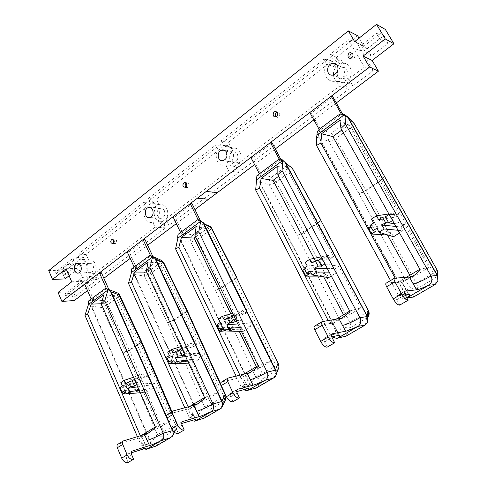 <?xml version="1.0" encoding="UTF-8"?>
<svg xmlns="http://www.w3.org/2000/svg" width="487" height="487" viewBox="0 0 487 487"><rect width="100%" height="100%" fill="white"/><g stroke="black" fill="none" stroke-linecap="round" stroke-linejoin="round"><path stroke-width="0.37" stroke-dasharray="2.44 1.83" d="M125.415 391.944L123.339 386.52L120.642 388.267L138.972 381.899L141.51 380.268L140.061 376.987L146.477 372.841L147.938 376.134L150.513 374.479L115.376 295.688L104.48 303.657L138.972 381.899M136.75 384.669L137.316 384.304L154.373 383.123L151.78 384.767L153.259 388.084L146.77 392.175L145.309 388.869L142.758 390.483L125.956 393.076M122.286 392.072L120.642 388.267M101.418 303.76L104.48 303.657M140.999 435.676L140.664 436.498L140.384 435.859M141.084 435.427L159.139 427.653L171.071 420.573L154.373 383.123M142.758 390.483L159.139 427.653M119.985 387.518L139.063 381.838M150.513 374.479L134.412 379.349M134.978 378.983L137.316 384.304M155.621 427.592L155.913 426.588L171.071 420.573M103.81 294.805L115.376 295.688M140.664 436.498L141.796 436.662L141.699 437.229L118.171 444.107L123.595 440.851M137.425 436.742L141.413 445.97L144.767 443.505C145.023 442.872 144.024 442.914 141.766 443.614L139.245 437.789M143.842 448.807L141.413 445.97L151.025 443.273C152.242 445.38 153.795 446.348 155.688 446.189M155.913 426.588L155.335 426.935M147.33 448.844L161.702 440.485M162.755 439.524L161.654 440.504M147.281 448.862L146.094 449.27M131.283 452.825L126.985 454.201L131.892 451.321M128.136 462.467L126.17 457.853C125.555 456.094 125.792 454.888 126.882 454.237L126.985 454.201M125.841 383.719L147.938 376.134M133.481 377.23L146.477 372.841M137.711 386.855L151.78 384.767M139.203 390.239L153.259 388.084M140.286 392.717L146.77 392.175M171.917 436.857L171.552 436.827L175.551 429.656L163.748 436.547C164.496 435.281 164.484 433.655 163.711 431.683L157.295 434.514C159.48 436.638 161.629 437.314 163.748 436.547L157.143 445.179L155.95 446.104M151.025 443.273L151.049 442.537L157.295 434.514L123.205 352.941L129.481 350.317L129.353 350.025L123.205 352.941L101.564 307.48L107.664 304.679C106.586 302.616 105.149 301.307 103.341 300.759C101.789 302.494 101.199 304.734 101.564 307.48L91.635 306.213L88.238 303.839M171.467 412.075L176.331 423.306L177.104 423.513L175.46 424.774C176.251 426.764 176.282 428.39 175.551 429.656L176.732 428.487C177.676 426.74 177.542 425.017 176.331 423.306L172.617 430.264M117.897 293.107L116.04 292.34L114.019 292.918C115.815 293.484 117.264 294.812 118.353 296.887L119.784 295.347L119.583 294.939M108.875 289.564L95.129 299.657L103.341 300.759L114.019 292.918L107.572 290.435M108.991 289.832L106.056 288.949L105.63 288.255M140.146 343.11L141.547 341.417L140.146 343.11L129.481 350.317L163.711 431.683L175.46 424.774L140.146 343.11M84.647 284.104L86.643 284L94.04 300.911L95.129 299.657M88.591 300.942L91.605 300.035L91.166 299.024M94.04 300.911L91.093 300.071M91.605 300.035L106.056 288.949M124.696 390.471L145.309 388.869M120.849 382.538L140.061 376.987M122.48 385.905L141.51 380.268M106.568 288.919L106.336 288.407M86.643 284L101.406 272.769M171.753 360.191L191.531 359.589L188.773 361.336L173.281 363.235M166.688 357.227L169.872 356.387L167.151 358.146M184.695 352.503L187.434 350.743L185.876 347.371L192.803 342.891L194.38 346.275L197.168 344.486L159.346 263.522L147.604 272.111L184.695 352.503L166.95 358.274M184.798 352.436L169.872 356.387L172.349 361.823M146.697 272.111L147.604 272.111M189.705 406.45L189.023 406.852L188.652 407.929L188.171 406.864M189.023 406.852L206.427 399.596L219.333 391.932L201.32 353.385L198.519 355.157L200.108 358.572L193.102 362.985L191.531 359.589M188.773 361.336L206.427 399.596M197.168 344.486L181.949 348.564M184.482 354.043L185.005 353.702L201.32 353.385M182.473 348.223L185.005 353.702M188.652 407.929L190.18 408.027L190.259 408.38L167.717 414.364L173.622 410.821M184.817 407.777L189.37 417.834L193.315 414.924L190.18 408.027M191.665 420.537L189.37 417.834L198.288 415.228L198.611 415.466C199.859 417.554 201.478 418.54 203.456 418.418M204.558 397.593L205.1 397.27L204.875 398.275M195.768 420.683L211.358 411.618M212.502 410.584L211.309 411.631M195.719 420.695L194.429 421.152M181.694 423.501L176.787 424.962L182.205 421.785M178.291 433.412L176.166 428.645C175.478 426.831 175.655 425.62 176.69 424.993L176.787 424.962M173.031 353.112L194.38 346.275M181.042 346.58L192.803 342.891M185.675 356.636L198.519 355.157M187.282 360.118L200.108 358.572M188.682 363.15L193.102 362.985M225.487 394.598L225.694 394.896L223.77 396.375C224.635 398.421 224.744 400.064 224.099 401.312L211.328 408.77C212.003 407.516 211.912 405.872 211.066 403.845L204.473 406.742C206.744 408.952 209.026 409.628 211.328 408.77L205.137 417.353L203.98 418.266M221.226 408.283L220.745 408.301L224.099 401.312L225.475 399.918M198.611 415.466L198.605 414.717L204.473 406.742L167.619 322.881L174.066 320.202L173.926 319.904L167.619 322.881L144.499 276.141L150.757 273.28C149.619 271.156 148.158 269.78 146.38 269.141C144.682 270.997 144.061 273.335 144.499 276.141L134.619 274.504L131.204 271.965M162.421 261.117L160.26 260.046L157.885 260.685C159.657 261.349 161.124 262.749 162.281 264.891L163.942 263.09L163.693 262.609M152.668 256.059L153.161 257.118L151.634 257.781L138.211 267.728L146.38 269.141L157.885 260.685L151.634 257.781M153.161 257.118L150.27 256.083L149.972 255.255M185.577 312.429L187.209 310.493L185.577 312.429L174.066 320.202L211.066 403.845L223.77 396.375L185.577 312.429M127.144 251.718L129.085 251.712L137.036 269.061L138.211 267.728M131.581 268.94L134.625 268.069L134.15 267.034M137.036 269.061L134.126 268.081M134.625 268.069L150.27 256.083M167.644 352.01L185.876 347.371M169.385 355.48L187.434 350.743M205.1 397.27L219.333 391.932M148.176 261.988L159.346 263.522M152.005 256.065L150.763 256.077L150.404 255.31M129.085 251.712L145.004 239.604M87.49 290.605L103.847 278.266M130.199 258.396L147.628 245.247M176.3 223.618L194.928 209.568M69.117 275.733L78.51 268.404L84.129 281.255L70.518 291.658L74.334 300.528M357.628 35.752L61.277 270.188L65.033 278.917M385.357 29.463L363.813 46.271L359.041 38.15M313.865 119.863L336.286 102.952M254.579 164.576L275.319 148.937M346.86 69.641C348.302 74.316 346.781 77.421 342.282 78.937C335.233 79.99 335.872 67.687 342.44 67.364C344.461 67.291 345.934 68.052 346.86 69.641M164.369 210.64C165.458 214.329 164.551 216.849 161.66 218.188C156.382 219.649 155.438 209.215 160.284 208.375C162.11 208.119 163.474 208.874 164.369 210.64M237.412 154.202C238.636 158.245 237.522 160.99 234.07 162.427C228.086 163.815 227.599 152.65 233.109 151.932C235.051 151.725 236.487 152.486 237.412 154.202M93.181 265.646C94.137 269.031 93.394 271.344 90.959 272.58C86.345 274.035 85.115 264.277 89.377 263.388C91.057 263.108 92.323 263.863 93.181 265.646M65.873 274.431L64.582 271.436L83.21 256.759L85.627 262.231L80.434 266.286L79.369 263.851L65.873 274.431L56.157 273.438L55.585 272.105L73.08 258.226L74.748 262.043L70.804 265.159L69.726 262.688L56.157 273.438M332.031 60.802L335.78 67.364C330.283 74.14 335.251 85.006 343.244 82.796L344.4 82.431L348.388 89.407L242.563 169.567L239.147 162.926C243.64 157.246 240.018 147.269 233.45 148.176L231.751 148.565L228.531 142.314L332.031 60.802L323.934 59.183L326.765 64.162C321.268 72.076 327.197 83.46 335.799 81.025L336.286 80.891L339.342 86.266L234.241 166.639L231.623 161.526C236.104 154.854 231.739 144.347 224.677 145.363L223.454 145.589L221.025 140.84L323.934 59.183M356.265 41.718L373.194 70.621L352.892 85.998L348.881 79.01C353.732 73.001 350.664 63.079 343.499 63.273L340.206 63.907L336.432 57.332L356.265 41.718L348.448 39.727L364.404 67.096L345.861 81.274L342.775 75.887C347.608 68.88 343.828 58.452 336.091 58.677L333.175 59.116L330.314 54.118L348.448 39.727M94.283 281.882L75.296 296.26L73.866 292.955L87.557 282.533L86.479 280.074L91.72 276.068L94.283 281.882L83.441 281.961L65.635 295.579L64.941 293.965L78.73 283.391L77.646 280.896L81.633 277.821L83.441 281.961M224.799 145.254L228.001 151.5C223.04 157.745 228.166 168.417 235.087 165.915L238.746 172.453L168.977 225.304L165.97 219.004C170.225 213.574 166.402 203.542 160.32 204.759L159.292 205.015L156.455 199.073L224.799 145.254L215.625 145.12L218.042 149.856C213.233 157.003 218.779 168.003 226.138 165.75L228.732 170.852L159.973 223.436L157.685 218.608C161.934 212.21 157.374 201.636 150.867 202.994L150.325 203.097L148.2 198.617L215.625 145.12M371.398 56.096L367.021 48.657L383.92 35.533L388.401 43.026L371.398 56.096L364.611 50.758L361.354 45.2L376.451 33.396L379.781 38.984L364.611 50.758M153.137 201.691L155.956 207.614C151.36 213.483 156.339 224.044 162.597 221.579L165.586 227.867L97.278 279.611L94.606 273.566C98.52 268.483 94.673 258.615 89.206 260.009L88.671 260.143L86.15 254.445L153.137 201.691L143.415 202.415L145.522 206.89C141.181 213.483 146.203 224.227 152.821 222.352L155.091 227.167L87.751 278.667L85.718 274.041C89.626 268.008 85.079 257.611 79.247 259.157L77.311 254.871L143.415 202.415M94.606 273.566L85.718 274.041M97.278 279.611L87.751 278.667M88.671 260.143L79.192 259.169M86.15 254.445L77.311 254.871M388.401 43.026L379.781 38.984M383.92 35.533L376.451 33.396M165.97 219.004L157.685 218.608M168.977 225.304L159.973 223.436M159.292 205.015L150.325 203.097M156.455 199.073L148.2 198.617M86.479 280.074L77.646 280.896M87.557 282.533L78.73 283.391M91.72 276.068L81.633 277.821M348.881 79.01L342.775 75.887M352.892 85.998L345.861 81.274M340.206 63.907L333.175 59.116M336.432 57.332L330.314 54.118M239.147 162.926L231.623 161.526M242.563 169.567L234.241 166.639M231.751 148.565L223.454 145.589M228.531 142.314L221.025 140.84M80.434 266.286L70.804 265.159M85.627 262.231L74.748 262.043M79.369 263.851L77.512 263.625M77.214 263.589L69.726 262.688M354.639 41.62L363.813 46.271M48.743 270.553L61.277 270.188M66.092 268.739L78.51 268.404M71.747 281.821L84.129 281.255M58.05 292.407L70.518 291.658M185.791 187.063L187.446 187.617C188.95 186.953 189.425 185.693 188.877 183.843L186.874 182.759L186.217 183.057M275.861 116.77L277.669 117.41C279.538 116.697 280.159 115.297 279.526 113.221L277.133 112.199M113.66 243.147L115.261 243.756C116.521 243.141 116.904 241.984 116.423 240.292L114.542 239.214L113.69 239.787M350.293 58.27L352.278 59.128C354.524 58.397 355.297 56.876 354.591 54.574L352.582 53.473M155.956 207.614L145.522 206.89M162.597 221.579L152.821 222.352M165.586 227.867L155.091 227.167M367.021 48.657L361.354 45.2M228.001 151.5L218.042 149.856M235.349 165.83L226.138 165.75M238.746 172.453L228.732 170.852M75.296 296.26L65.635 295.579M73.866 292.955L64.941 293.965M373.194 70.621L364.404 67.096M335.78 67.364L326.765 64.162M344.4 82.431L336.286 80.891M348.388 89.407L339.342 86.266M64.582 271.436L55.585 272.105M83.21 256.759L73.08 258.226M303.931 268.209L306.487 267.911L309.537 273.785M306.487 267.911L304.485 269.214M302.865 270.255L318.309 266.602L321.688 264.435L319.776 260.801L328.323 255.279L330.253 258.926L333.692 256.716L321.773 258.013M328.622 277.627L326.692 273.962L323.295 276.117L319.204 276.117M323.295 276.117L323.672 276.829M343.548 314.754L344.93 317.39L360.91 307.906L338.788 266.298L335.324 268.495L337.278 272.172L331.239 275.977M324.89 263.936L338.788 266.298M322.144 257.775L325.267 263.692M335.671 319.454L330.07 322.784L329.894 323.849L333.023 323.478L331.83 323.216L314.736 326.101L322.181 321.633M329.894 323.849L328.238 320.653M323.453 321.426L330.466 335.032C333.662 333.151 335.72 331.629 336.651 330.472L333.023 323.478M331.769 336.791L330.466 335.032L337.966 333.565L339.536 335.366M349.733 311.065L350.123 310.834L350.123 311.808M338.398 337.753L357.854 326.442M359.309 325.182L357.811 326.448M338.355 337.759L336.59 338.398M331.726 336.797L324.512 338.246L331.58 334.094M327.209 347.14L324.549 341.947C323.648 339.987 323.605 338.763 324.427 338.264L324.512 338.246M311.814 263.096L330.253 258.926M321.152 256.838L328.323 255.279M327.234 268.386L335.324 268.495M329.206 272.117L337.278 272.172M339.969 335.713L343.171 336.87M338.295 333.845L338.185 333.071L342.659 325.401C345.167 327.873 347.87 328.524 350.768 327.374C351.157 326.187 350.817 324.506 349.745 322.321L342.659 325.401L297.1 235.251C299.152 234.996 301.459 234.058 304.022 232.433L303.858 232.11C301.307 233.772 299.061 234.819 297.1 235.251L269.414 184.963C271.417 184.676 273.645 183.678 276.111 181.968L271.6 177.14C269.451 179.393 268.727 182.004 269.414 184.963L259.863 182.132L256.418 179.07M345.356 336.499L365.774 324.671M345.508 336.426L365.585 324.792M365.445 324.719L366.583 318.139L368.689 315.746L367.575 322.406M292.322 168.24L289.436 165.957L285.699 166.779L290.222 171.686L292.73 168.946L280.463 158.932M280.658 158.981L282.07 161.635L280.189 162.512L263.704 174.723L271.6 177.14L285.699 166.779L280.189 162.512M282.07 161.635L279.368 160.113L279.508 158.847M320.708 219.734L317.993 222.559L318.163 222.882L320.769 220.215M368.196 310.383L368.422 310.809L365.463 313.08C366.559 315.278 366.936 316.964 366.583 318.139L350.768 327.374L345.849 336.073M250.866 157.441L252.601 157.751L262.262 176.306L263.704 174.723M256.899 175.673L259.967 174.93L259.388 173.822M262.262 176.306L259.522 174.863M279.203 159.072L279.8 160.193L279.368 160.113M279.8 160.193L259.967 174.93M310.122 271.168L326.692 273.962M305.197 262.262L319.776 260.801M307.285 266.036L321.688 264.435M350.123 310.834L360.91 307.906M277.84 166.079L287.482 169.799L278.674 176.245M333.692 256.716L287.482 169.799M330.07 322.784L344.93 317.39M314.005 258.39L318.309 266.602M252.601 157.751L272.117 142.904M369.998 225.353L372.184 225.365L370.601 226.394M368.202 227.946L382.234 225.511L385.935 223.125L383.847 219.381L393.228 213.318L395.341 217.08L398.975 214.743L389.143 214.383M372.184 225.365L375.532 231.435M409.859 275.234L411.375 277.955L428.944 267.533L404.697 224.544L400.892 226.954L403.029 230.753L399.547 232.95M393.526 236.743L391.42 232.956L388.102 235.057M392.571 220.501L404.697 224.544M389.43 214.201L392.857 220.313M399.115 214.651L348.601 125.098L341.862 130.023M376.81 215.753L382.234 225.511M420.324 270.017L420.196 269.074L428.944 267.533M339.877 120.192L348.601 125.098M406.408 277.292L398.068 282.259L397.995 283.306L402.165 282.503L402.542 282.101L401.385 281.833L386.276 283.154L394.537 278.199M397.995 283.306L395.158 278.15M390.519 280.561L398.488 295.116C402.347 292.839 404.867 290.983 406.048 289.546C406.523 288.779 406.213 288.462 405.111 288.59L401.385 281.833M406.767 297.861L405.233 298.464C402.341 298.811 400.095 297.691 398.488 295.116L405.123 294.294L409.804 297.551M407.211 297.74L405.233 298.464L406.828 297.965M420.196 269.074L419.891 269.25M407.175 297.746L428.694 285.254M430.313 283.878L428.657 285.254M405.178 294.964L396.357 296.066L404.313 291.396M399.724 305.13L396.777 299.742C395.761 297.721 395.596 296.498 396.284 296.078L396.357 296.066M378.691 219.716L395.341 217.08M388.906 213.957L393.228 213.318M395.907 226.449L400.892 226.954M398.056 230.29L403.029 230.753M405.452 294.605L405.287 293.819L408.94 286.386C411.558 288.98 414.474 289.619 417.688 288.31C417.913 287.172 417.432 285.479 416.245 283.233C413.268 284.907 410.833 285.96 408.94 286.386L358.895 193.424C360.861 193.278 363.241 192.322 366.029 190.551L365.84 190.222C363.077 192.03 360.764 193.102 358.895 193.424L328.883 141.553C330.807 141.376 333.102 140.359 335.774 138.503L331.221 133.335C328.841 135.788 328.068 138.527 328.883 141.553L319.107 137.602L319.113 137.937L316.507 137.285M352.162 121.446L351.243 121.111L346.653 121.994L351.212 127.253L354.244 123.741M384.62 176.556L381.333 179.758L381.522 180.093L384.681 176.659M437.18 270.145L433.527 273.073C434.745 275.338 435.262 277.03 435.08 278.15L437.63 275.052L437.904 281.151M435.701 284.152L435.299 284.238L435.08 278.15L417.688 288.31L413.201 297.186M342.477 113.928L343.658 116.022L341.594 117.002L323.545 130.382L331.221 133.335L346.653 121.994L341.594 117.002M343.658 116.022L341.606 114.603L343.883 114.342M344.047 114.427L342.373 114.451L339.889 115.541L321.28 129.372C318.711 131.673 317.987 134.424 319.119 137.62C318.133 135.209 318.388 132.921 319.874 130.741L321.962 132.093L323.545 130.382M341.21 113.903L341.606 114.603M319.874 130.741L319.137 129.408M413.378 297.1L435.5 284.286M376.774 228.281L391.42 232.956M371.435 219.04L383.847 219.381M373.693 222.961L385.935 223.125M398.068 282.259L411.375 277.955M309.817 112.521L311.418 113.008L332.785 96.749M321.962 132.093L311.418 113.008M236.28 320.799L236.755 320.495L252.15 321.183L249.113 323.106L250.829 326.625L243.232 331.41L241.534 327.909L238.545 329.802L224.696 330.953M217.348 324.372L220.319 323.715L217.841 325.322M217.153 325.766L234.144 320.714L237.114 318.802L235.428 315.332L242.934 310.481L244.638 313.969L247.658 312.027L206.829 228.793L195.634 236.986M234.253 320.641L220.319 323.715L223.003 329.315M230.85 313.908L234.144 320.714M243.427 374.424L241.053 375.842L240.748 376.914L239.957 375.252M241.053 375.842L257.623 369.207L271.63 360.897L252.15 321.183M238.545 329.802L239.281 331.318M256.406 366.693L257.623 369.207M247.658 312.027L233.541 315.156M234.016 314.846L236.755 320.495M258.396 366.413L258.548 365.414L271.63 360.897M196.164 226.492L206.829 228.793M240.748 376.914L243.019 377.035L221.737 381.936L228.184 378.064M236.134 376.165L241.418 387.287L246.099 383.835L242.788 376.901M243.47 389.77L241.418 387.287L249.874 385.071L250.202 385.32C251.456 387.366 253.112 388.364 255.158 388.316M258.548 365.414L258.055 365.707M248.364 390.099L265.33 380.237M266.584 379.123L265.281 380.25M248.315 390.111L246.872 390.629M236.719 391.578L231.075 393.094L237.072 389.57M232.993 401.72L230.674 396.795C229.919 394.927 230.016 393.703 230.984 393.125L231.075 393.094M224.239 319.898L244.638 313.969M232.683 313.391L242.934 310.481M237.802 323.946L249.113 323.106M239.543 327.526L250.829 326.625M241.406 331.367L243.232 331.41M278.223 363.521L278.387 363.856L276.123 365.603C277.066 367.703 277.267 369.371 276.719 370.595L262.864 378.685C263.443 377.449 263.266 375.794 262.341 373.699L255.553 376.67C257.915 378.977 260.35 379.647 262.864 378.685L257.185 387.177L256.059 388.072M274.747 377.267L274.144 377.346L276.719 370.595L278.339 368.89L278.929 366.717M250.202 385.32L250.16 384.566L255.553 376.67L215.589 290.416L222.218 287.683L222.072 287.373L215.589 290.416L190.825 242.325L197.253 239.415C196.042 237.224 194.563 235.763 192.815 235.026C190.959 237.023 190.295 239.458 190.825 242.325L181.036 240.274L177.603 237.54M210.548 226.65L208.065 225.171L205.252 225.883C206.993 226.65 208.473 228.135 209.702 230.345L211.644 228.233L211.34 227.666M200.267 220.465L200.9 221.762L199.244 222.498L184.725 233.261L192.815 235.026L205.252 225.883L199.244 222.498M200.9 221.762L198.063 220.55L197.917 219.57M236.621 276.817L234.515 278.966L234.673 279.27L236.682 277.213M173.013 216.764L174.888 216.873L183.453 234.679L184.725 233.261M178.017 234.381L181.073 233.553L180.561 232.488M183.453 234.679L180.592 233.541M181.073 233.553L198.538 220.574L198.063 220.55M222.815 327.343L241.534 327.909M218.413 318.882L235.428 315.332M220.276 322.467L237.114 318.802M198.538 220.574L198.045 219.576M174.888 216.873L192.097 203.779M144.146 448.71L141.766 443.614M141.407 437.283L147.725 433.527M126.17 457.853L131.642 454.657M157.143 445.179L171.552 436.827M172.593 429.936L166.657 416.598M107.664 304.679L129.353 350.025L140.019 342.818L118.353 296.887L107.664 304.679M150.702 443.054L90.765 305.465M91.635 306.213L151.049 442.537M172.568 361.817L188.871 361.269M185.048 355.279L201.216 353.446M193.327 414.912C193.625 414.248 192.755 414.212 190.721 414.802L187.988 408.788M193.272 420.062L190.721 414.802M190.009 408.398L196.864 404.326M176.166 428.645L182.12 425.163M205.137 417.353L220.745 408.301M150.757 273.28L173.926 319.904L185.431 312.13L162.281 264.891L150.757 273.28M198.288 415.228L133.736 273.712M134.619 274.504L198.605 414.717M361.701 50.995L353.367 48.164M311.765 274.144L323.423 276.038M318.437 260.174L333.565 256.795M339.311 335.354L336.657 330.46C337.089 329.711 336.608 329.474 335.208 329.742L331.83 323.216M338.325 335.476L335.208 329.742M333.303 323.246L341.868 318.157M324.549 341.947L332.067 337.552M337.966 333.565L258.938 181.213M259.863 182.132L338.185 333.071M276.111 181.968L303.858 232.11L317.993 222.559L290.222 171.686L276.111 181.968M318.163 222.882L304.022 232.433L349.745 322.321L365.463 313.08L318.163 222.882M394.269 223.539L404.557 224.635M408.514 294.544L405.111 288.59M402.542 282.101L412.002 276.482M396.777 299.742L405.123 294.866M405.123 294.294L319.113 137.937M319.588 138.083L405.287 293.819M335.774 138.503L365.84 190.222L381.333 179.758L351.212 127.253L335.774 138.503M381.522 180.093L366.029 190.551L416.245 283.233L433.527 273.073L381.522 180.093M413.707 296.747L435.299 284.238M319.691 128.939L321.28 129.372M339.889 115.541L338.349 115.054M223.856 329.34L238.654 329.729M230.777 316.946L247.542 312.1M248.534 388.596L246.105 383.823C246.465 383.117 245.74 383.001 243.938 383.47L240.98 377.261M246.696 388.906L243.938 383.47M242.818 377.017L250.275 372.585M230.674 396.795L237.187 392.991M257.185 387.177L274.144 377.346M197.253 239.415L222.072 287.373L234.515 278.966L209.702 230.345L197.253 239.415M234.673 279.27L222.218 287.683L262.341 373.699L276.123 365.603L234.673 279.27M249.874 385.071L180.135 239.434M181.036 240.274L250.16 384.566M141.796 436.662L146.946 448.089M148.462 433.211L141.699 437.229M123.089 441.125L123.448 440.905M126.882 454.237L131.971 451.248M174.553 432.407L176.732 428.487L177.098 423.489M107.402 288.992L105.746 288.353M172.008 411.752L177.104 423.513M195.616 419.599L193.315 414.912M197.594 404.021L190.259 408.38M173.141 411.071L173.482 410.87M176.69 424.993L182.284 421.712M152.346 256.345L150.02 255.261M225.688 394.878L225.956 395.608M220.861 384.286L225.694 394.896M222.255 406.657L221.883 407.43M89.206 260.009L79.247 259.157M160.32 204.759L150.867 202.994M343.499 63.273L336.091 58.677M233.45 148.176L224.677 145.363M186.874 182.759L185.638 182.613M187.446 187.617L185.133 187.367M277.42 112.132L276.92 111.992M277.669 117.41L275.569 116.837M114.542 239.214L112.85 239.184M115.261 243.756L112.807 243.731M352.278 59.128L350.397 58.257M235.087 165.915L231.66 165.805M343.244 82.796L335.799 81.025M90.959 272.58L78.632 272.994M89.377 263.388L78.389 263.607M234.07 162.427L223.095 160.619M233.109 151.932L224.854 150.416M161.66 218.188L149.911 217.573M160.284 208.375L150.465 207.699M342.282 78.937L332.773 75.095M342.44 67.364L337.071 65.045M342.574 317.877L333.406 323.325M324.427 338.264L331.641 334.033M320.763 220.197L320.391 219.503M402.165 282.503L408.885 294.513M412.69 276.22L402.56 282.241M396.284 296.078L404.356 291.342M344.632 114.494L354.219 123.966L384.645 176.86M384.657 176.878L437.107 270.322M342.349 114.457L340.815 113.964M251.006 372.287L243.019 377.035M227.733 378.296L228.056 378.101M230.984 393.125L237.145 389.503M208.065 225.171L198.239 219.594M236.676 277.194L236.378 276.604M276.074 374.862L275.593 376.147"/><path stroke-width="0.73" d="M125.956 393.076L122.925 393.545L125.415 391.944M122.925 393.545L122.286 392.072M140.384 435.859L87.648 314.121L91.209 304.125L101.418 303.76M155.335 426.935L140.999 435.676M122.194 392.078L119.985 387.518L122.48 385.905L120.849 382.538L124.179 380.365L125.841 383.719L128.361 382.088L130.632 386.654L128.105 388.279L129.792 391.682L126.352 393.88L124.696 390.471L122.194 392.078L125.354 391.828M130.632 386.654L134.558 386.081L136.75 384.669M134.412 379.349L132.227 380.767L134.558 386.081M122.754 444.461L127.162 454.907C128.872 458.291 130.997 459.765 133.529 459.32L128.038 462.498C125.494 462.954 123.375 461.493 121.677 458.121L117.312 447.717L122.754 444.461C122.146 442.744 122.377 441.557 123.448 440.905L147.725 433.527L155.621 427.592L101.333 304.095L103.81 294.805L91.209 304.125M144.59 434.605L147.129 440.461C152.267 438.732 157.624 436.309 163.206 433.187L104.76 300.771L108.047 289.923L107.785 289.339L105.63 288.255L88.591 300.942L88.488 304.418L84.963 315.302L87.648 314.121M84.963 315.302L137.425 436.742M131.283 452.825L144.146 448.71C146.617 447.949 147.646 447.894 147.232 448.539L146.636 449.251L162.755 439.524C163.985 437.697 164.131 435.585 163.206 433.187L172.642 430.642C173.421 432.73 173.348 434.593 172.428 436.224L174.553 432.407M146.094 449.27L143.842 448.807M145.972 449.288L146.593 449.251M104.76 300.771L101.333 304.095M133.627 459.29L131.642 454.657C131.021 452.892 131.246 451.686 132.336 451.035L149.533 445.568C153.393 444.467 162.494 440.059 162.323 440.126M117.312 447.717C116.71 446.001 116.947 444.814 118.024 444.162L123.089 441.125M124.179 380.365L133.481 377.23M128.361 382.088L132.227 380.767M128.105 388.279L137.711 386.855M129.792 391.682L139.203 390.239M126.352 393.88L140.286 392.717M155.688 446.189L147.33 448.844M161.702 440.485L170.292 437.776L172.428 436.224M107.785 289.339L111.127 291.835L118.895 294.83L117.866 293.083L107.402 288.992M172.617 430.264L172.642 430.642M172.008 411.752L141.626 341.612L140.731 341.077L141.559 341.296M88.488 304.418L108.047 289.923M106.336 288.407L99.427 272.836L84.647 284.104L91.166 299.024M99.427 272.836L101.406 272.769L108.875 289.564M173.281 363.235L169.421 363.704L172.568 361.817M167.151 358.146L169.421 363.704M188.171 406.864L131.478 281.991L134.582 272.044L146.697 272.111M169.05 361.938L166.688 357.227L169.385 355.48L167.644 352.01L171.254 349.654L173.031 353.112L175.758 351.346L178.181 356.058L175.448 357.817L177.25 361.33L173.524 363.716L171.753 360.191L169.05 361.938L172.349 361.823M181.949 348.564L179.496 350.153L182.01 355.626L184.482 354.043M175.758 351.346L179.496 350.153M178.181 356.058L185.048 355.279M149.886 267.661L146.258 271.156L204.875 398.275L197.594 404.021L193.789 405.336L196.541 411.369C201.527 409.786 207.018 407.315 212.996 403.966L149.886 267.661L152.577 256.917L152.297 256.314L149.972 255.255L131.581 268.94L131.472 272.556L128.495 283.355L131.478 281.991M128.495 283.355L184.817 407.777M181.694 423.501L193.272 420.062C195.47 419.429 196.358 419.453 195.938 420.123L195.019 421.121L212.04 411.223L212.502 410.584C213.836 408.648 214 406.444 212.996 403.966L221.713 401.532L222.023 401.787C222.827 403.839 222.778 405.726 221.877 407.442L221.226 408.283L204.102 418.187L195.768 420.683M194.429 421.152L191.665 420.537M194.989 421.109L194.307 421.17L194.983 421.121M193.789 405.336L173.482 410.87C172.471 411.485 172.301 412.678 172.97 414.449L177.761 425.236C179.587 428.749 181.724 430.325 184.177 429.978L182.12 425.163C181.432 423.349 181.596 422.132 182.625 421.511L199.122 416.653C202.762 415.721 212.204 411.15 212.04 411.223M204.558 397.593L189.705 406.45M184.269 429.948L178.199 433.442C175.74 433.801 173.603 432.231 171.789 428.737L167.047 417.992C166.377 416.227 166.56 415.034 167.577 414.413L173.141 411.071M171.254 349.654L181.042 346.58M175.448 357.817L185.675 356.636M177.25 361.33L187.282 360.118M173.524 363.716L188.682 363.15M203.456 418.418L204.102 418.187M187.026 310.122L163.942 263.09L161.647 260.466L152.346 256.345M152.297 256.314L155.651 258.993L163.182 262.505L186.533 310.079L187.227 310.329M220.861 384.286L187.294 310.682L186.533 310.079L225.067 394.622L225.487 394.598M225.956 395.608L225.475 399.918C226.4 398.092 226.26 396.327 225.067 394.622L221.938 401.069L222.023 401.787M131.472 272.556L152.577 256.917M146.258 271.156L148.176 261.988L134.582 272.044M150.404 255.31L143.081 239.574L127.144 251.718L134.15 267.034M143.081 239.574L145.004 239.604L152.668 256.059L152.005 256.065M194.928 209.568L254.579 164.576M61.898 301.435L58.05 292.407L71.747 281.821L66.092 268.739L52.529 279.435L48.743 270.553L348.357 30.882L354.639 41.62L376.536 24.35L385.26 38.942L363.101 56.078L369.505 67.036L61.898 301.435L74.334 300.528L87.49 290.605M103.847 278.266L130.199 258.396M147.628 245.247L176.3 223.618M52.529 279.435L65.033 278.917L69.117 275.733M359.041 38.15L357.628 35.752L348.357 30.882M336.286 102.952L378.436 71.163L372.135 60.437L393.928 43.757L385.357 29.463L376.536 24.35M275.319 148.937L313.865 119.863M363.101 56.078L372.135 60.437M369.505 67.036L378.436 71.163M385.26 38.942L393.928 43.757M186.217 183.057C184.993 184.299 184.853 185.632 185.791 187.063M186.564 183.575C187.118 185.437 186.637 186.698 185.133 187.367C182.375 186.278 182.187 184.652 184.555 182.491L186.564 183.575M277.133 112.199C275.222 113.307 274.802 114.835 275.861 116.77M277.432 112.631C278.065 114.719 277.444 116.119 275.569 116.837C272.47 117.446 272.458 111.827 275.319 111.535L277.432 112.631M113.69 239.787L113.66 243.147M113.976 240.255C114.457 241.954 114.068 243.116 112.807 243.731C110.324 242.776 110.08 241.254 112.089 239.172L113.976 240.255M352.582 53.473L352.472 53.485C350.074 54.337 349.343 55.932 350.293 58.27M352.716 53.68C353.428 55.999 352.655 57.521 350.397 58.257C346.951 58.726 347.377 52.718 350.591 52.59L352.716 53.68M80.86 265.932C80.002 264.118 78.724 263.351 77.031 263.637C72.746 264.538 73.981 274.473 78.632 272.994C81.085 271.734 81.828 269.384 80.86 265.932M226.467 152.218C225.53 150.465 224.081 149.698 222.109 149.911C216.538 150.653 217.038 162.043 223.095 160.619C226.583 159.146 227.709 156.345 226.467 152.218M152.65 209.873C151.737 208.071 150.367 207.304 148.523 207.565C143.622 208.424 144.584 219.065 149.911 217.573C152.833 216.204 153.746 213.635 152.65 209.873M337.418 65.575C336.48 63.949 334.983 63.176 332.931 63.261C326.26 63.608 325.614 76.191 332.773 75.095C337.339 73.531 338.885 70.353 337.418 65.575M319.204 276.117L305.903 276.117L309.537 273.785L311.765 274.144M304.485 269.214L302.865 270.255L305.903 276.117M306.755 273.335L303.931 268.209L307.285 266.036L305.197 262.262L309.683 259.334L311.814 263.096L315.211 260.892L318.121 266.024L314.712 268.215L316.879 272.032L312.24 274.997L310.122 271.168L306.755 273.335L309.537 273.785M323.672 276.829L343.548 314.754M331.239 275.977L328.622 277.627L312.24 274.997M321.773 258.013L318.437 260.174L321.542 266.079L324.89 263.936M315.211 260.892L318.437 260.174M318.121 266.024L321.542 266.079M328.238 320.653L259.601 188.067L261.105 178.461L277.84 166.079L277.852 174.687L282.083 170.657L282.697 160.467L282.357 159.821L285.717 163.066L292.322 168.24L320.708 219.734M282.357 159.821L279.508 158.847L256.899 175.673L255.675 190.033L259.601 188.067M255.675 190.033L323.453 321.426M331.726 336.797L338.325 335.476C339.78 335.202 340.273 335.421 339.792 336.146L337.479 338.282L358.724 325.931L359.309 325.182C360.983 322.911 361.196 320.428 359.948 317.731L282.083 170.657M336.639 338.386L337.467 338.288L336.59 338.398L331.769 336.791M277.852 174.687L350.123 311.808L341.868 318.157L322.065 321.663C321.268 322.151 321.317 323.35 322.199 325.267L328.22 337.016C330.417 340.882 332.572 342.805 334.679 342.781L332.067 337.552C331.154 335.586 331.099 334.362 331.909 333.875L345.642 331.209C348.448 330.91 358.895 325.864 358.724 325.931M349.733 311.065L335.671 319.454M334.758 342.769L327.13 347.158C325.006 347.194 322.851 345.289 320.671 341.442L314.718 329.736C313.841 327.83 313.811 326.631 314.62 326.132L321.797 321.822M309.683 259.334L321.152 256.838M314.712 268.215L327.234 268.386M316.879 272.032L329.206 272.117M339.536 335.366L339.969 335.713M343.171 336.87L338.398 337.753M357.854 326.442L365.159 325.066L345.947 336.2M368.196 310.383L320.373 219.497L368.428 310.791L368.689 315.746C369.444 313.792 369.274 312.003 368.172 310.383L367.186 316.106L367.569 322.418L365.159 325.066M256.746 179.703L282.697 160.467M284.871 162.055L367.399 316.836M261.105 178.461L273.085 180.33L314.005 258.39M278.674 176.245L273.085 180.33M259.388 173.822L250.866 157.441L270.425 142.539L272.117 142.904L280.658 158.981M270.425 142.539L279.203 159.072M388.102 235.057L371.532 234.004L375.532 231.435L373.066 230.668L369.998 225.353L373.693 222.961L371.435 219.04L376.378 215.82L378.691 219.716L382.429 217.293L385.588 222.608L381.832 225.024L384.182 228.987L379.069 232.256L376.774 228.281L373.066 230.668M370.601 226.394L368.202 227.946L371.532 234.004M387.682 235.324L409.859 275.234M399.547 232.95L393.526 236.743L379.069 232.256M385.588 222.608L388.754 222.949L392.571 220.501M389.143 214.383L385.345 216.843L388.754 222.949L394.269 223.539M341.862 130.023L332.846 136.622L376.81 215.753M394.939 281.79L401.611 293.984C403.997 298.014 406.14 300.12 408.033 300.29L399.65 305.142C397.733 304.996 395.59 302.914 393.222 298.902L386.629 286.758L394.939 281.79C393.94 279.818 393.77 278.625 394.433 278.211L409.403 277.06L412.69 276.22C415.088 274.887 417.633 272.817 420.324 270.017L340.967 128.422L339.877 120.192L321.523 133.767L332.846 136.622M395.158 278.15L320.927 143.111L321.523 133.767M316.97 135.063L344.479 114.676L340.815 113.964L338.349 115.054L319.691 128.939C317.78 130.498 316.873 132.537 316.97 135.063L316.507 137.285L316.507 145.394L320.927 143.111M316.507 145.394L390.519 280.561M405.178 294.964L408.514 294.544C409.646 294.416 409.963 294.72 409.451 295.451L406.767 297.861M409.403 277.06L413.171 283.848C417.164 283.087 423.118 280.475 431.025 276.019L345.496 124.124L340.967 128.422M345.496 124.124L345.058 116.162L347.548 116.953L437.21 275.539L431.025 276.019C432.395 278.82 432.158 281.437 430.313 283.878L429.662 284.688C429.832 284.621 418.911 289.887 416.604 289.826L404.581 291.208C403.912 291.616 404.094 292.839 405.123 294.866L408.1 300.278M419.891 269.25L406.408 277.292M406.828 297.965L429.662 284.688M386.629 286.758C385.643 284.785 385.491 283.592 386.167 283.172L394.208 278.351M376.378 215.82L388.906 213.957M382.429 217.293L385.345 216.843M381.832 225.024L395.907 226.449M384.182 228.987L398.056 230.29M409.804 297.551L413.859 296.851L407.211 297.74M428.694 285.254L435.031 284.585L413.859 296.851M354.244 123.741L352.162 121.446M437.095 270.309L437.63 275.052L437.971 272.69L437.18 270.145M343.883 114.342L347.505 116.643L353.958 123.248L384.401 176.16L437.003 269.865L437.892 281.176L435.031 284.585M319.137 129.408L309.817 112.521L331.233 96.201L341.21 113.903M344.047 114.427L347.505 116.643M437.21 275.539L437.521 275.861M344.479 114.676L345.058 116.162M331.233 96.201L332.785 96.749L342.477 113.928M224.696 330.953L219.82 331.361L223.003 329.315L223.856 329.34M217.841 325.322L217.153 325.766L219.82 331.361M239.957 375.252L178.887 247.238L181.438 237.382L194.13 238.082L230.85 313.908M239.281 331.318L256.406 366.693M219.874 329.236L217.348 324.372L220.276 322.467L218.413 318.882L222.334 316.325L224.239 319.898L227.204 317.974L229.803 322.844L226.826 324.762L228.756 328.39L224.708 330.977L222.815 327.343L219.874 329.236L223.003 329.315M195.634 236.986L194.13 238.082M229.803 322.844L233.498 322.583L236.28 320.799M233.541 315.156L230.777 316.946L233.498 322.583M227.764 381.705L232.987 392.857C234.947 396.497 237.096 398.202 239.44 397.958L232.908 401.745C230.552 402 228.403 400.308 226.455 396.686L221.287 385.576L227.764 381.705C227.015 379.878 227.112 378.679 228.056 378.101L250.275 372.585L258.396 366.413L194.91 235.495L196.164 226.492L181.438 237.382M247.293 373.505L250.288 379.732C255.078 378.32 260.691 375.812 267.132 372.196L198.757 231.8L200.729 221.22L200.431 220.605L197.917 219.57L178.017 234.381L177.603 237.54L177.889 238.149L175.57 248.814L178.887 247.238M175.57 248.814L236.134 376.165M236.719 391.578L246.696 388.906C248.607 388.413 249.344 388.516 248.906 389.21L247.554 390.574L266.079 379.805L266.584 379.123C268.039 377.066 268.221 374.759 267.132 372.196L275.332 370.187L275.642 370.455C276.458 372.476 276.446 374.369 275.593 376.147L274.747 377.267L256.247 387.962L248.364 390.099M246.872 390.629L243.47 389.77M198.757 231.8L194.91 235.495M239.525 397.934L237.187 392.991C236.414 391.116 236.512 389.892 237.461 389.32L253.063 385.193C256.43 384.48 266.243 379.732 266.079 379.805M258.055 365.707L243.427 374.424M221.287 385.576C220.544 383.756 220.654 382.557 221.603 381.978L227.733 378.296M222.334 316.325L232.683 313.391M227.204 317.974L230.777 316.946M226.826 324.762L237.802 323.946M228.756 328.39L239.543 327.526M224.708 330.977L241.406 331.367M255.158 388.316L256.174 388.042M248.175 390.215L256.247 387.962M236.378 276.604L211.644 228.233L208.065 225.171M200.431 220.605L203.797 223.49L211.023 227.581L236.067 276.561L236.621 276.817M278.223 363.521L236.067 276.561L278.387 363.856L278.929 366.717M276.074 374.862L278.339 368.89C279.221 366.997 279.081 365.207 277.907 363.515L275.508 369.736L275.642 370.455M177.889 238.149L200.729 221.22M198.045 219.576L190.253 203.633L173.013 216.764L180.561 232.488M190.253 203.633L192.097 203.779L200.267 220.465M147.129 440.461L149.533 445.568M128.038 462.498L133.529 459.32M121.677 458.121L127.162 454.907M131.892 451.321L132.44 450.999M170.292 437.776L156.017 446.049M110.312 291.019L172.331 430.411M166.657 416.598L111.127 291.835M141.394 341.107L119.784 295.347L118.895 294.83L140.731 341.077L171.467 412.075M196.541 411.369L199.122 416.653M178.199 433.442L184.177 429.978M171.789 428.737L177.761 425.236M167.047 417.992L172.97 414.449M182.205 421.785L182.722 421.48M211.358 411.618L219.564 409.226M154.829 258.128L221.713 401.532M221.938 401.069L155.651 258.993M197.338 198.227L208.606 199.256M206.245 191.44L217.415 192.608M339.08 318.9L342.501 325.45C346.878 324.385 352.698 321.81 359.948 317.731L367.088 316.538M342.501 325.45L345.642 331.209M327.13 347.158L334.679 342.781M320.671 341.442L328.22 337.016M314.718 329.736L322.199 325.267M331.58 334.094L331.988 333.851M320.391 219.503L292.322 168.24M367.186 316.106L285.717 163.066M413.171 283.848L416.604 289.826M399.65 305.142L408.033 300.29M393.222 298.902L401.611 293.984M404.313 291.396L404.654 291.196M437.235 275.131L347.913 117.197M250.288 379.732L253.063 385.193M232.908 401.745L239.44 397.958M226.455 396.686L232.987 392.857M237.072 389.57L237.559 389.29M265.33 380.237L273.049 378.222M202.963 222.571L275.332 370.187M275.508 369.736L203.797 223.49M147.22 448.551L146.946 448.089M146.599 449.239L145.917 449.288M131.971 451.248L132.336 451.035M147.202 448.923L156.004 446.086L170.62 437.624M117.897 293.107L119.583 294.939M195.932 420.135L195.616 419.599M182.284 421.712L182.625 421.511M195.61 420.774L204.065 418.236L219.893 409.068M162.421 261.117L163.693 262.609M225.475 399.918L222.255 406.657M185.638 182.613L184.555 182.491M276.92 111.992L275.319 111.535M112.85 239.184L112.089 239.172M352.472 53.485L350.591 52.59M78.389 263.607L77.031 263.637M224.854 150.416L222.109 149.911M150.465 207.699L148.523 207.565M337.071 65.045L332.931 63.261M339.786 336.152L339.311 335.354M338.13 337.911L345.648 336.359M409.451 295.451L408.885 294.513M406.864 297.941L413.469 297.058M248.9 389.216L248.534 388.596M237.145 389.503L237.461 389.32M256.18 388.036L273.39 378.064M210.548 226.65L211.34 227.666"/></g></svg>
